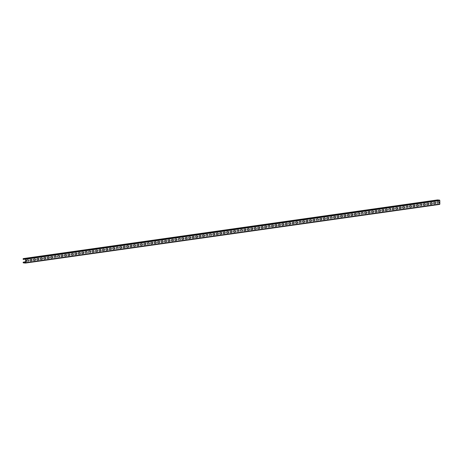<?xml version="1.0" encoding="UTF-8"?>
<svg xmlns="http://www.w3.org/2000/svg" width="463" height="463" viewBox="0 0 463 463"><rect width="100%" height="100%" fill="white"/><g stroke="black" fill="none" stroke-linecap="round" stroke-linejoin="round"><path stroke-width="0.69" d="M25.656 261.682L23.179 262.226A0.434 0.336 -98.1 0 0 23.48 262.897L25.5 263.059A0.434 0.336 -98.1 0 0 25.83 262.648L25.795 259.193A0.434 0.336 -98.1 0 0 25.453 258.736L23.434 258.574A0.434 0.336 -98.1 0 0 23.15 259.199L25.575 259.02M25.615 259.089L23.248 259.425M437.338 199.958A0.434 0.336 81.9 0 1 437.454 199.941L439.474 200.103A0.434 0.336 81.9 0 1 439.815 200.56L439.85 204.015A0.434 0.336 81.9 0 1 439.52 204.426L25.61 263.042M26.212 258.285L27.462 258.319L25.754 258.568M29.661 257.798L30.911 257.833L29.204 258.076M33.11 257.306L34.36 257.341L32.653 257.59M36.56 256.82L37.816 256.855L36.102 257.098M40.009 256.328L41.265 256.369L39.558 256.612M43.464 255.842L44.714 255.877L43.007 256.126M46.913 255.356L48.164 255.391L46.456 255.634M50.363 254.864L51.613 254.899L49.906 255.148M53.812 254.378L55.062 254.413L53.355 254.656M57.262 253.886L58.512 253.921L56.804 254.17M60.711 253.4L61.967 253.435L60.254 253.678M64.16 252.908L65.416 252.948L63.709 253.192M67.61 252.422L68.865 252.457L67.158 252.705M71.065 251.936L72.315 251.97L70.608 252.213M74.514 251.444L75.764 251.478L74.057 251.727M77.963 250.958L79.214 250.992L77.506 251.235M81.413 250.466L82.663 250.5L80.956 250.749M84.862 249.979L86.118 250.014L84.405 250.257M88.311 249.488L89.567 249.528L87.86 249.771M91.761 249.001L93.017 249.036L91.309 249.285M95.216 248.515L96.466 248.55L94.759 248.793M98.665 248.023L99.915 248.058L98.208 248.307M102.115 247.537L103.365 247.572L101.657 247.815M105.564 247.045L106.814 247.08L105.107 247.329M109.013 246.559L110.269 246.594L108.556 246.837M112.463 246.067L113.719 246.108L112.005 246.351M115.912 245.581L117.168 245.616L115.461 245.865M119.367 245.095L120.617 245.13L118.91 245.373M122.817 244.603L124.067 244.638L122.359 244.886M126.266 244.117L127.516 244.151L125.809 244.395M129.715 243.625L130.965 243.66L129.258 243.908M133.165 243.139L134.415 243.173L132.707 243.422M136.614 242.653L137.87 242.687L136.157 242.93M140.063 242.161L141.319 242.195L139.612 242.444M143.518 241.674L144.769 241.709L143.061 241.952M146.968 241.182L148.218 241.217L146.511 241.466M150.417 240.696L151.667 240.731L149.96 240.974M153.866 240.204L155.117 240.245L153.409 240.488M157.316 239.718L158.566 239.753L156.859 240.002M160.765 239.232L162.021 239.267L160.308 239.51M164.215 238.74L165.47 238.775L163.763 239.024M167.664 238.254L168.92 238.289L167.212 238.532M171.119 237.762L172.369 237.797L170.662 238.046M174.568 237.276L175.818 237.311L174.111 237.554M178.018 236.784L179.268 236.825L177.56 237.068M181.467 236.298L182.717 236.333L181.01 236.581M184.916 235.812L186.172 235.846L184.459 236.089M188.366 235.32L189.622 235.354L187.914 235.603M191.815 234.834L193.071 234.868L191.364 235.111M195.27 234.342L196.52 234.376L194.813 234.625M198.72 233.856L199.97 233.89L198.262 234.133M202.169 233.364L203.419 233.404L201.712 233.647M205.618 232.877L206.868 232.912L205.161 233.161M209.068 232.391L210.324 232.426L208.61 232.669M212.517 231.899L213.773 231.934L212.06 232.183M215.966 231.413L217.222 231.448L215.515 231.691M219.421 230.921L220.672 230.956L218.964 231.205M222.871 230.435L224.121 230.47L222.414 230.713M226.32 229.943L227.57 229.984L225.863 230.227M229.77 229.457L231.02 229.492L229.312 229.741M233.219 228.971L234.469 229.006L232.762 229.249M236.668 228.479L237.924 228.514L236.211 228.763M240.118 227.993L241.373 228.028L239.666 228.271M243.573 227.501L244.823 227.536L243.116 227.784M247.022 227.015L248.272 227.049L246.565 227.298M250.471 226.529L251.722 226.563L250.014 226.806M253.921 226.037L255.171 226.071L253.464 226.32M257.37 225.55L258.62 225.585L256.913 225.828M260.819 225.059L262.075 225.093L260.362 225.342M264.269 224.572L265.525 224.607L263.817 224.85M267.718 224.08L268.974 224.121L267.267 224.364M271.173 223.594L272.423 223.629L270.716 223.878M274.623 223.108L275.873 223.143L274.165 223.386M278.072 222.616L279.322 222.651L277.615 222.9M281.521 222.13L282.771 222.165L281.064 222.408M284.971 221.638L286.227 221.673L284.514 221.922M288.42 221.152L289.676 221.187L287.969 221.43M291.869 220.66L293.125 220.701L291.418 220.944M295.325 220.174L296.575 220.209L294.867 220.457M298.774 219.688L300.024 219.722L298.317 219.966M302.223 219.196L303.473 219.231L301.766 219.479M305.673 218.71L306.923 218.744L305.215 218.987M309.122 218.218L310.378 218.252L308.665 218.501M312.571 217.732L313.827 217.766L312.114 218.009M316.021 217.24L317.277 217.28L315.569 217.523M319.476 216.753L320.726 216.788L319.019 217.037M322.925 216.267L324.175 216.302L322.468 216.545M326.374 215.775L327.625 215.81L325.917 216.059M329.824 215.289L331.074 215.324L329.367 215.567M333.273 214.797L334.523 214.832L332.816 215.081M336.723 214.311L337.978 214.346L336.265 214.589M340.172 213.819L341.428 213.86L339.72 214.103M343.627 213.333L344.877 213.368L343.17 213.617M347.076 212.847L348.326 212.882L346.619 213.125M350.526 212.355L351.776 212.39L350.069 212.639M353.975 211.869L355.225 211.904L353.518 212.147M357.424 211.377L358.675 211.412L356.967 211.66M360.874 210.891L362.13 210.925L360.417 211.174M364.323 210.405L365.579 210.439L363.872 210.682M367.772 209.913L369.028 209.947L367.321 210.196M371.228 209.426L372.478 209.461L370.77 209.704M374.677 208.935L375.927 208.969L374.22 209.218M378.126 208.448L379.376 208.483L377.669 208.726M381.576 207.956L382.826 207.997L381.118 208.24M385.025 207.47L386.281 207.505L384.568 207.754M388.474 206.984L389.73 207.019L388.023 207.262M391.924 206.492L393.18 206.527L391.472 206.776M395.379 206.006L396.629 206.041L394.922 206.284M398.828 205.514L400.078 205.549L398.371 205.798M402.278 205.028L403.528 205.063L401.82 205.306M405.727 204.536L406.977 204.577L405.27 204.82M409.176 204.05L410.432 204.085L408.719 204.333M412.626 203.564L413.881 203.598L412.168 203.842M416.075 203.072L417.331 203.107L415.624 203.355M419.53 202.586L420.78 202.62L419.073 202.863M422.979 202.094L424.23 202.128L422.522 202.377M426.429 201.608L427.679 201.642L425.972 201.885M429.878 201.116L431.128 201.156L429.421 201.399M433.327 200.629L434.578 200.664L432.87 200.913M436.777 200.143L438.033 200.178L436.32 200.421M25.656 261.821L23.422 262.139L23.48 262.683L25.662 262.637L25.627 259.182L23.41 258.794L23.393 259.326M26.958 261.462A0.706 0.446 94.5 0 1 26.947 260.056L28.116 259.893A0.706 0.446 94.5 0 1 28.133 261.294L27.965 261.282A0.706 0.446 94.5 0 0 28.093 259.893M30.408 260.976A0.706 0.446 94.5 0 1 30.396 259.569L31.571 259.402A0.706 0.446 94.5 0 1 31.582 260.808L30.286 260.964M33.863 260.484A0.706 0.446 94.5 0 1 33.845 259.083L35.02 258.915A0.706 0.446 94.5 0 1 35.032 260.322L33.735 260.478M37.312 259.998A0.706 0.446 94.5 0 1 37.295 258.591L38.47 258.423A0.706 0.446 94.5 0 1 38.481 259.83L37.185 259.986M40.761 259.506A0.706 0.446 94.5 0 1 40.744 258.105L41.919 257.937A0.706 0.446 94.5 0 1 41.936 259.344L40.634 259.5M44.211 259.02A0.706 0.446 94.5 0 1 44.193 257.613L45.368 257.451A0.706 0.446 94.5 0 1 45.386 258.852L44.089 259.008M47.66 258.533A0.706 0.446 94.5 0 1 47.648 257.127L48.818 256.959A0.706 0.446 94.5 0 1 48.835 258.366L47.539 258.522M51.109 258.041A0.706 0.446 94.5 0 1 51.098 256.635L52.267 256.473A0.706 0.446 94.5 0 1 52.284 257.874L50.988 258.036M54.559 257.555A0.706 0.446 94.5 0 1 54.547 256.149L55.722 255.981A0.706 0.446 94.5 0 1 55.734 257.387L55.566 257.376A0.706 0.446 94.5 0 0 55.693 255.987M58.014 257.063A0.706 0.446 94.5 0 1 57.997 255.663L59.171 255.495A0.706 0.446 94.5 0 1 59.183 256.901L59.015 256.884A0.706 0.446 94.5 0 0 59.148 255.501M61.463 256.577A0.706 0.446 94.5 0 1 61.446 255.171L62.621 255.009A0.706 0.446 94.5 0 1 62.632 256.409L61.336 256.566M64.913 256.085A0.706 0.446 94.5 0 1 64.895 254.685L66.07 254.517A0.706 0.446 94.5 0 1 66.087 255.923L64.785 256.08M68.362 255.599A0.706 0.446 94.5 0 1 68.345 254.193L69.519 254.031A0.706 0.446 94.5 0 1 69.537 255.431L68.24 255.588M71.811 255.113A0.706 0.446 94.5 0 1 71.8 253.707L72.969 253.539A0.706 0.446 94.5 0 1 72.986 254.945L71.69 255.101M75.261 254.621A0.706 0.446 94.5 0 1 75.249 253.22L76.418 253.053A0.706 0.446 94.5 0 1 76.436 254.459L75.139 254.615M78.71 254.135A0.706 0.446 94.5 0 1 78.698 252.729L79.873 252.561A0.706 0.446 94.5 0 1 79.885 253.967L78.588 254.123M82.165 253.643A0.706 0.446 94.5 0 1 82.148 252.242L83.323 252.075A0.706 0.446 94.5 0 1 83.334 253.481L82.038 253.637M85.614 253.157A0.706 0.446 94.5 0 1 85.597 251.75L86.772 251.588A0.706 0.446 94.5 0 1 86.784 252.989L86.616 252.977A0.706 0.446 94.5 0 0 86.749 251.588M89.064 252.671A0.706 0.446 94.5 0 1 89.046 251.264L90.221 251.096A0.706 0.446 94.5 0 1 90.233 252.503L90.065 252.491A0.706 0.446 94.5 0 0 90.198 251.102M92.513 252.179A0.706 0.446 94.5 0 1 92.496 250.772L93.671 250.61A0.706 0.446 94.5 0 1 93.688 252.011L92.392 252.167M95.963 251.693A0.706 0.446 94.5 0 1 95.951 250.286L97.12 250.118A0.706 0.446 94.5 0 1 97.137 251.525L95.841 251.681M99.412 251.201A0.706 0.446 94.5 0 1 99.4 249.8L100.569 249.632A0.706 0.446 94.5 0 1 100.587 251.039L99.29 251.195M102.861 250.714A0.706 0.446 94.5 0 1 102.85 249.308L104.019 249.14A0.706 0.446 94.5 0 1 104.036 250.547L102.74 250.703M106.311 250.223A0.706 0.446 94.5 0 1 106.299 248.822L107.474 248.654A0.706 0.446 94.5 0 1 107.485 250.061L106.189 250.217M109.766 249.736A0.706 0.446 94.5 0 1 109.748 248.33L110.923 248.168A0.706 0.446 94.5 0 1 110.935 249.569L109.638 249.725M113.215 249.25A0.706 0.446 94.5 0 1 113.198 247.844L114.373 247.676A0.706 0.446 94.5 0 1 114.384 249.082L113.088 249.239M116.664 248.758A0.706 0.446 94.5 0 1 116.647 247.352L117.822 247.19A0.706 0.446 94.5 0 1 117.839 248.59L117.671 248.579A0.706 0.446 94.5 0 0 117.799 247.19M120.114 248.272A0.706 0.446 94.5 0 1 120.096 246.866L121.271 246.698A0.706 0.446 94.5 0 1 121.289 248.104L119.992 248.261M123.563 247.78A0.706 0.446 94.5 0 1 123.552 246.38L124.721 246.212A0.706 0.446 94.5 0 1 124.738 247.618L123.442 247.774M127.012 247.294A0.706 0.446 94.5 0 1 127.001 245.888L128.17 245.72A0.706 0.446 94.5 0 1 128.187 247.126L126.891 247.283M130.462 246.802A0.706 0.446 94.5 0 1 130.45 245.402L131.625 245.234A0.706 0.446 94.5 0 1 131.637 246.64L130.34 246.796M133.917 246.316A0.706 0.446 94.5 0 1 133.9 244.91L135.074 244.748A0.706 0.446 94.5 0 1 135.086 246.148L133.79 246.304M137.366 245.83A0.706 0.446 94.5 0 1 137.349 244.423L138.524 244.256A0.706 0.446 94.5 0 1 138.535 245.662L137.239 245.818M140.816 245.338A0.706 0.446 94.5 0 1 140.798 243.932L141.973 243.769A0.706 0.446 94.5 0 1 141.991 245.17L140.688 245.326M144.265 244.852A0.706 0.446 94.5 0 1 144.248 243.445L145.423 243.278A0.706 0.446 94.5 0 1 145.44 244.684L144.143 244.84M147.714 244.36A0.706 0.446 94.5 0 1 147.703 242.959L148.872 242.791A0.706 0.446 94.5 0 1 148.889 244.198L148.721 244.18A0.706 0.446 94.5 0 0 148.849 242.791M151.164 243.874A0.706 0.446 94.5 0 1 151.152 242.467L152.321 242.299A0.706 0.446 94.5 0 1 152.339 243.706L151.042 243.862M154.613 243.382A0.706 0.446 94.5 0 1 154.601 241.981L155.776 241.813A0.706 0.446 94.5 0 1 155.788 243.22L154.492 243.376M158.068 242.896A0.706 0.446 94.5 0 1 158.051 241.489L159.226 241.327A0.706 0.446 94.5 0 1 159.237 242.728L157.941 242.884M161.518 242.409A0.706 0.446 94.5 0 1 161.5 241.003L162.675 240.835A0.706 0.446 94.5 0 1 162.687 242.242L161.39 242.398M164.967 241.917A0.706 0.446 94.5 0 1 164.95 240.511L166.124 240.349A0.706 0.446 94.5 0 1 166.142 241.75L164.84 241.912M168.416 241.431A0.706 0.446 94.5 0 1 168.399 240.025L169.574 239.857A0.706 0.446 94.5 0 1 169.591 241.264L168.295 241.42M171.866 240.939A0.706 0.446 94.5 0 1 171.854 239.539L173.023 239.371A0.706 0.446 94.5 0 1 173.04 240.777L171.744 240.934M175.315 240.453A0.706 0.446 94.5 0 1 175.303 239.047L176.472 238.885A0.706 0.446 94.5 0 1 176.49 240.285L175.193 240.442M178.764 239.961A0.706 0.446 94.5 0 1 178.753 238.561L179.928 238.393A0.706 0.446 94.5 0 1 179.939 239.799L179.771 239.788A0.706 0.446 94.5 0 0 179.899 238.399M182.219 239.475A0.706 0.446 94.5 0 1 182.202 238.069L183.377 237.907A0.706 0.446 94.5 0 1 183.389 239.307L182.092 239.464M185.669 238.989A0.706 0.446 94.5 0 1 185.651 237.583L186.826 237.415A0.706 0.446 94.5 0 1 186.838 238.821L185.541 238.977M189.118 238.497A0.706 0.446 94.5 0 1 189.101 237.097L190.276 236.929A0.706 0.446 94.5 0 1 190.287 238.335L188.991 238.491M192.567 238.011A0.706 0.446 94.5 0 1 192.55 236.605L193.725 236.437A0.706 0.446 94.5 0 1 193.742 237.843L192.446 237.999M196.017 237.519A0.706 0.446 94.5 0 1 196.005 236.118L197.174 235.951A0.706 0.446 94.5 0 1 197.192 237.357L195.895 237.513M199.466 237.033A0.706 0.446 94.5 0 1 199.455 235.626L200.624 235.464A0.706 0.446 94.5 0 1 200.641 236.865L199.345 237.021M202.916 236.547A0.706 0.446 94.5 0 1 202.904 235.14L204.073 234.972A0.706 0.446 94.5 0 1 204.09 236.379L202.794 236.535M206.365 236.055A0.706 0.446 94.5 0 1 206.353 234.648L207.528 234.486A0.706 0.446 94.5 0 1 207.54 235.887L207.372 235.875A0.706 0.446 94.5 0 0 207.499 234.486M209.82 235.569A0.706 0.446 94.5 0 1 209.803 234.162L210.978 233.994A0.706 0.446 94.5 0 1 210.989 235.401L210.821 235.389A0.706 0.446 94.5 0 0 210.954 234M213.269 235.077A0.706 0.446 94.5 0 1 213.252 233.676L214.427 233.508A0.706 0.446 94.5 0 1 214.438 234.915L213.142 235.071M216.719 234.591A0.706 0.446 94.5 0 1 216.701 233.184L217.876 233.016A0.706 0.446 94.5 0 1 217.894 234.423L216.591 234.579M220.168 234.099A0.706 0.446 94.5 0 1 220.151 232.698L221.326 232.53A0.706 0.446 94.5 0 1 221.343 233.937L220.047 234.093M223.617 233.612A0.706 0.446 94.5 0 1 223.606 232.206L224.775 232.044A0.706 0.446 94.5 0 1 224.792 233.445L223.496 233.601M227.067 233.126A0.706 0.446 94.5 0 1 227.055 231.72L228.224 231.552A0.706 0.446 94.5 0 1 228.242 232.958L226.945 233.115M230.516 232.634A0.706 0.446 94.5 0 1 230.505 231.228L231.679 231.066A0.706 0.446 94.5 0 1 231.691 232.467L230.395 232.623M233.971 232.148A0.706 0.446 94.5 0 1 233.954 230.742L235.129 230.574A0.706 0.446 94.5 0 1 235.14 231.98L233.844 232.137M237.421 231.656A0.706 0.446 94.5 0 1 237.403 230.256L238.578 230.088A0.706 0.446 94.5 0 1 238.59 231.494L238.422 231.477A0.706 0.446 94.5 0 0 238.555 230.088M240.87 231.17A0.706 0.446 94.5 0 1 240.853 229.764L242.027 229.596A0.706 0.446 94.5 0 1 242.045 231.002L241.877 230.991A0.706 0.446 94.5 0 0 242.004 229.602M244.319 230.678A0.706 0.446 94.5 0 1 244.302 229.278L245.477 229.11A0.706 0.446 94.5 0 1 245.494 230.516L244.198 230.672M247.769 230.192A0.706 0.446 94.5 0 1 247.757 228.786L248.926 228.624A0.706 0.446 94.5 0 1 248.944 230.024L247.647 230.18M251.218 229.706A0.706 0.446 94.5 0 1 251.206 228.3L252.376 228.132A0.706 0.446 94.5 0 1 252.393 229.538L251.096 229.694M254.667 229.214A0.706 0.446 94.5 0 1 254.656 227.808L255.831 227.646A0.706 0.446 94.5 0 1 255.842 229.046L254.546 229.202M258.123 228.728A0.706 0.446 94.5 0 1 258.105 227.321L259.28 227.154A0.706 0.446 94.5 0 1 259.292 228.56L257.995 228.716M261.572 228.236A0.706 0.446 94.5 0 1 261.554 226.835L262.729 226.667A0.706 0.446 94.5 0 1 262.741 228.074L261.445 228.23M265.021 227.75A0.706 0.446 94.5 0 1 265.004 226.343L266.179 226.175A0.706 0.446 94.5 0 1 266.196 227.582L264.894 227.738M268.471 227.258A0.706 0.446 94.5 0 1 268.453 225.857L269.628 225.689A0.706 0.446 94.5 0 1 269.645 227.096L269.478 227.078A0.706 0.446 94.5 0 0 269.605 225.695M271.92 226.772A0.706 0.446 94.5 0 1 271.908 225.365L273.077 225.203A0.706 0.446 94.5 0 1 273.095 226.604L271.798 226.76M275.369 226.285A0.706 0.446 94.5 0 1 275.358 224.879L276.527 224.711A0.706 0.446 94.5 0 1 276.544 226.118L275.248 226.274M278.819 225.794A0.706 0.446 94.5 0 1 278.807 224.387L279.982 224.225A0.706 0.446 94.5 0 1 279.993 225.626L278.697 225.788M282.274 225.307A0.706 0.446 94.5 0 1 282.256 223.901L283.431 223.733A0.706 0.446 94.5 0 1 283.443 225.14L282.146 225.296M285.723 224.815A0.706 0.446 94.5 0 1 285.706 223.415L286.881 223.247A0.706 0.446 94.5 0 1 286.892 224.653L285.596 224.81M289.172 224.329A0.706 0.446 94.5 0 1 289.155 222.923L290.33 222.761A0.706 0.446 94.5 0 1 290.342 224.161L289.045 224.318M292.622 223.843A0.706 0.446 94.5 0 1 292.604 222.437L293.779 222.269A0.706 0.446 94.5 0 1 293.797 223.675L292.5 223.832M296.071 223.351A0.706 0.446 94.5 0 1 296.06 221.945L297.229 221.783A0.706 0.446 94.5 0 1 297.246 223.183L295.95 223.34M299.52 222.865A0.706 0.446 94.5 0 1 299.509 221.459L300.678 221.291A0.706 0.446 94.5 0 1 300.695 222.697L300.528 222.686A0.706 0.446 94.5 0 0 300.655 221.297M302.97 222.373A0.706 0.446 94.5 0 1 302.958 220.973L304.127 220.805A0.706 0.446 94.5 0 1 304.145 222.211L302.848 222.367M306.419 221.887A0.706 0.446 94.5 0 1 306.408 220.481L307.582 220.313A0.706 0.446 94.5 0 1 307.594 221.719L306.298 221.875M309.874 221.395A0.706 0.446 94.5 0 1 309.857 219.994L311.032 219.827A0.706 0.446 94.5 0 1 311.043 221.233L309.747 221.389M313.324 220.909A0.706 0.446 94.5 0 1 313.306 219.503L314.481 219.34A0.706 0.446 94.5 0 1 314.493 220.741L313.196 220.897M316.773 220.423A0.706 0.446 94.5 0 1 316.756 219.016L317.931 218.849A0.706 0.446 94.5 0 1 317.948 220.255L317.78 220.243A0.706 0.446 94.5 0 0 317.907 218.854M320.222 219.931A0.706 0.446 94.5 0 1 320.205 218.524L321.38 218.362A0.706 0.446 94.5 0 1 321.397 219.763L320.101 219.919M323.672 219.445A0.706 0.446 94.5 0 1 323.66 218.038L324.829 217.87A0.706 0.446 94.5 0 1 324.847 219.277L323.55 219.433M327.121 218.953A0.706 0.446 94.5 0 1 327.11 217.552L328.279 217.384A0.706 0.446 94.5 0 1 328.296 218.791L327 218.947M330.57 218.467A0.706 0.446 94.5 0 1 330.559 217.06L331.734 216.892A0.706 0.446 94.5 0 1 331.745 218.299L331.577 218.287A0.706 0.446 94.5 0 0 331.705 216.898M334.026 217.975A0.706 0.446 94.5 0 1 334.008 216.574L335.183 216.406A0.706 0.446 94.5 0 1 335.195 217.813L333.898 217.969M337.475 217.488A0.706 0.446 94.5 0 1 337.458 216.082L338.632 215.92A0.706 0.446 94.5 0 1 338.644 217.321L337.348 217.477M340.924 217.002A0.706 0.446 94.5 0 1 340.907 215.596L342.082 215.428A0.706 0.446 94.5 0 1 342.099 216.834L340.797 216.991M344.374 216.51A0.706 0.446 94.5 0 1 344.356 215.104L345.531 214.942A0.706 0.446 94.5 0 1 345.548 216.343L344.252 216.499M347.823 216.024A0.706 0.446 94.5 0 1 347.811 214.618L348.98 214.45A0.706 0.446 94.5 0 1 348.998 215.856L347.701 216.013M351.272 215.532A0.706 0.446 94.5 0 1 351.261 214.132L352.43 213.964A0.706 0.446 94.5 0 1 352.447 215.37L351.151 215.526M354.722 215.046A0.706 0.446 94.5 0 1 354.71 213.64L355.885 213.472A0.706 0.446 94.5 0 1 355.897 214.878L354.6 215.035M358.177 214.554A0.706 0.446 94.5 0 1 358.159 213.154L359.334 212.986A0.706 0.446 94.5 0 1 359.346 214.392L359.178 214.375A0.706 0.446 94.5 0 0 359.311 212.992M361.626 214.068A0.706 0.446 94.5 0 1 361.609 212.662L362.784 212.5A0.706 0.446 94.5 0 1 362.795 213.9L362.627 213.889A0.706 0.446 94.5 0 0 362.76 212.5M365.075 213.582A0.706 0.446 94.5 0 1 365.058 212.176L366.233 212.008A0.706 0.446 94.5 0 1 366.25 213.414L364.948 213.57M368.525 213.09A0.706 0.446 94.5 0 1 368.507 211.684L369.682 211.522A0.706 0.446 94.5 0 1 369.7 212.922L368.403 213.078M371.974 212.604A0.706 0.446 94.5 0 1 371.963 211.197L373.132 211.03A0.706 0.446 94.5 0 1 373.149 212.436L371.853 212.592M375.424 212.112A0.706 0.446 94.5 0 1 375.412 210.711L376.581 210.543A0.706 0.446 94.5 0 1 376.598 211.95L375.302 212.106M378.873 211.626A0.706 0.446 94.5 0 1 378.861 210.219L380.036 210.052A0.706 0.446 94.5 0 1 380.048 211.458L378.751 211.614M382.328 211.134A0.706 0.446 94.5 0 1 382.311 209.733L383.486 209.565A0.706 0.446 94.5 0 1 383.497 210.972L382.201 211.128M385.777 210.648A0.706 0.446 94.5 0 1 385.76 209.241L386.935 209.079A0.706 0.446 94.5 0 1 386.946 210.48L385.65 210.636M389.227 210.161A0.706 0.446 94.5 0 1 389.209 208.755L390.384 208.587A0.706 0.446 94.5 0 1 390.396 209.994L390.228 209.982A0.706 0.446 94.5 0 0 390.361 208.593M392.676 209.67A0.706 0.446 94.5 0 1 392.659 208.263L393.834 208.101A0.706 0.446 94.5 0 1 393.851 209.502L392.555 209.664M396.125 209.183A0.706 0.446 94.5 0 1 396.114 207.777L397.283 207.609A0.706 0.446 94.5 0 1 397.3 209.016L396.004 209.172M399.575 208.691A0.706 0.446 94.5 0 1 399.563 207.291L400.732 207.123A0.706 0.446 94.5 0 1 400.75 208.529L399.453 208.686M403.024 208.205A0.706 0.446 94.5 0 1 403.013 206.799L404.182 206.637A0.706 0.446 94.5 0 1 404.199 208.037L402.903 208.194M406.473 207.719A0.706 0.446 94.5 0 1 406.462 206.313L407.637 206.145A0.706 0.446 94.5 0 1 407.648 207.551L407.481 207.54A0.706 0.446 94.5 0 0 407.608 206.151M409.929 207.227A0.706 0.446 94.5 0 1 409.911 205.821L411.086 205.659A0.706 0.446 94.5 0 1 411.098 207.059L409.801 207.216M413.378 206.741A0.706 0.446 94.5 0 1 413.361 205.335L414.535 205.167A0.706 0.446 94.5 0 1 414.547 206.573L413.251 206.73M416.827 206.249A0.706 0.446 94.5 0 1 416.81 204.849L417.985 204.681A0.706 0.446 94.5 0 1 418.002 206.087L416.7 206.243M420.277 205.763A0.706 0.446 94.5 0 1 420.259 204.357L421.434 204.189A0.706 0.446 94.5 0 1 421.452 205.595L421.284 205.584A0.706 0.446 94.5 0 0 421.411 204.195M423.726 205.271A0.706 0.446 94.5 0 1 423.714 203.87L424.884 203.703A0.706 0.446 94.5 0 1 424.901 205.109L423.604 205.265M427.175 204.785A0.706 0.446 94.5 0 1 427.164 203.379L428.333 203.216A0.706 0.446 94.5 0 1 428.35 204.617L427.054 204.773M430.625 204.299A0.706 0.446 94.5 0 1 430.613 202.892L431.788 202.725A0.706 0.446 94.5 0 1 431.8 204.131L430.503 204.287M434.08 203.807A0.706 0.446 94.5 0 1 434.062 202.4L435.237 202.238A0.706 0.446 94.5 0 1 435.249 203.639L433.953 203.795M437.529 203.321A0.706 0.446 94.5 0 1 437.512 201.914L438.687 201.746A0.706 0.446 94.5 0 1 438.698 203.153L438.53 203.141A0.706 0.446 94.5 0 0 438.664 201.752M31.582 260.808L30.269 260.958M31.415 260.796A0.706 0.446 94.5 0 0 31.542 259.407M35.032 260.322L33.718 260.466M34.864 260.304A0.706 0.446 94.5 0 0 34.997 258.915M38.481 259.83L37.167 259.98M38.313 259.818A0.706 0.446 94.5 0 0 38.446 258.429M41.936 259.344L40.617 259.494M41.768 259.326A0.706 0.446 94.5 0 0 41.896 257.943M45.386 258.852L44.066 259.002M45.218 258.84A0.706 0.446 94.5 0 0 45.345 257.451M48.835 258.366L47.515 258.516M48.667 258.354A0.706 0.446 94.5 0 0 48.794 256.965M52.284 257.874L50.965 258.024M52.116 257.862A0.706 0.446 94.5 0 0 52.244 256.473M62.632 256.409L61.319 256.56M62.464 256.398A0.706 0.446 94.5 0 0 62.598 255.009M66.087 255.923L64.768 256.074M65.914 255.912A0.706 0.446 94.5 0 0 66.047 254.523M69.537 255.431L68.217 255.582M69.369 255.42A0.706 0.446 94.5 0 0 69.496 254.031M72.986 254.945L71.667 255.096M72.818 254.934A0.706 0.446 94.5 0 0 72.946 253.545M76.436 254.459L75.116 254.604M76.268 254.442A0.706 0.446 94.5 0 0 76.395 253.053M79.885 253.967L78.571 254.118M79.717 253.956A0.706 0.446 94.5 0 0 79.844 252.566M83.334 253.481L82.02 253.631M83.166 253.464A0.706 0.446 94.5 0 0 83.294 252.08M93.688 252.011L92.368 252.161M93.52 251.999A0.706 0.446 94.5 0 0 93.648 250.61M97.137 251.525L95.818 251.675M96.97 251.513A0.706 0.446 94.5 0 0 97.097 250.124M100.587 251.039L99.267 251.183M100.419 251.021A0.706 0.446 94.5 0 0 100.546 249.632M104.036 250.547L102.722 250.697M103.868 250.535A0.706 0.446 94.5 0 0 103.996 249.146M107.485 250.061L106.172 250.211M107.318 250.043A0.706 0.446 94.5 0 0 107.445 248.66M110.935 249.569L109.621 249.719M110.767 249.557A0.706 0.446 94.5 0 0 110.9 248.168M114.384 249.082L113.07 249.233M114.216 249.071A0.706 0.446 94.5 0 0 114.349 247.682M121.289 248.104L119.969 248.255M121.121 248.093A0.706 0.446 94.5 0 0 121.248 246.704M124.738 247.618L123.418 247.763M124.57 247.601A0.706 0.446 94.5 0 0 124.697 246.212M128.187 247.126L126.868 247.277M128.019 247.115A0.706 0.446 94.5 0 0 128.147 245.726M131.637 246.64L130.323 246.791M131.469 246.623A0.706 0.446 94.5 0 0 131.596 245.24M135.086 246.148L133.772 246.299M134.918 246.137A0.706 0.446 94.5 0 0 135.051 244.748M138.535 245.662L137.222 245.812M138.368 245.65A0.706 0.446 94.5 0 0 138.501 244.261M141.991 245.17L140.671 245.321M141.823 245.159A0.706 0.446 94.5 0 0 141.95 243.769M145.44 244.684L144.12 244.834M145.272 244.672A0.706 0.446 94.5 0 0 145.399 243.283M152.339 243.706L151.019 243.856M152.171 243.694A0.706 0.446 94.5 0 0 152.298 242.305M155.788 243.22L154.474 243.37M155.62 243.202A0.706 0.446 94.5 0 0 155.747 241.819M159.237 242.728L157.924 242.878M159.069 242.716A0.706 0.446 94.5 0 0 159.203 241.327M162.687 242.242L161.373 242.392M162.519 242.23A0.706 0.446 94.5 0 0 162.652 240.841M166.142 241.75L164.822 241.9M165.968 241.738A0.706 0.446 94.5 0 0 166.101 240.349M169.591 241.264L168.272 241.414M169.423 241.252A0.706 0.446 94.5 0 0 169.551 239.863M173.04 240.777L171.721 240.922M172.873 240.76A0.706 0.446 94.5 0 0 173 239.377M176.49 240.285L175.17 240.436M176.322 240.274A0.706 0.446 94.5 0 0 176.449 238.885M183.389 239.307L182.075 239.458M183.221 239.296A0.706 0.446 94.5 0 0 183.348 237.907M186.838 238.821L185.524 238.972M186.67 238.81A0.706 0.446 94.5 0 0 186.803 237.421M190.287 238.335L188.973 238.48M190.119 238.318A0.706 0.446 94.5 0 0 190.252 236.929M193.742 237.843L192.423 237.994M193.575 237.832A0.706 0.446 94.5 0 0 193.702 236.443M197.192 237.357L195.872 237.507M197.024 237.34A0.706 0.446 94.5 0 0 197.151 235.956M200.641 236.865L199.321 237.015M200.473 236.853A0.706 0.446 94.5 0 0 200.601 235.464M204.09 236.379L202.777 236.529M203.923 236.367A0.706 0.446 94.5 0 0 204.05 234.978M214.438 234.915L213.125 235.059M214.271 234.897A0.706 0.446 94.5 0 0 214.404 233.508M217.894 234.423L216.574 234.573M217.726 234.411A0.706 0.446 94.5 0 0 217.853 233.022M221.343 233.937L220.023 234.087M221.175 233.919A0.706 0.446 94.5 0 0 221.302 232.536M224.792 233.445L223.473 233.595M224.624 233.433A0.706 0.446 94.5 0 0 224.752 232.044M228.242 232.958L226.922 233.109M228.074 232.947A0.706 0.446 94.5 0 0 228.201 231.558M231.691 232.467L230.377 232.617M231.523 232.455A0.706 0.446 94.5 0 0 231.65 231.066M235.14 231.98L233.827 232.131M234.972 231.969A0.706 0.446 94.5 0 0 235.106 230.58M245.494 230.516L244.175 230.667M245.326 230.499A0.706 0.446 94.5 0 0 245.454 229.116M248.944 230.024L247.624 230.175M248.776 230.013A0.706 0.446 94.5 0 0 248.903 228.624M252.393 229.538L251.073 229.689M252.225 229.526A0.706 0.446 94.5 0 0 252.352 228.137M255.842 229.046L254.528 229.197M255.674 229.035A0.706 0.446 94.5 0 0 255.802 227.646M259.292 228.56L257.978 228.71M259.124 228.548A0.706 0.446 94.5 0 0 259.257 227.159M262.741 228.074L261.427 228.218M262.573 228.056A0.706 0.446 94.5 0 0 262.706 226.667M266.196 227.582L264.877 227.732M266.028 227.57A0.706 0.446 94.5 0 0 266.156 226.181M273.095 226.604L271.775 226.754M272.927 226.592A0.706 0.446 94.5 0 0 273.054 225.203M276.544 226.118L275.225 226.268M276.376 226.106A0.706 0.446 94.5 0 0 276.504 224.717M279.993 225.626L278.68 225.776M279.826 225.614A0.706 0.446 94.5 0 0 279.953 224.225M283.443 225.14L282.129 225.29M283.275 225.128A0.706 0.446 94.5 0 0 283.402 223.739M286.892 224.653L285.578 224.798M286.724 224.636A0.706 0.446 94.5 0 0 286.857 223.253M290.342 224.161L289.028 224.312M290.174 224.15A0.706 0.446 94.5 0 0 290.307 222.761M293.797 223.675L292.477 223.826M293.629 223.664A0.706 0.446 94.5 0 0 293.756 222.275M297.246 223.183L295.926 223.334M297.078 223.172A0.706 0.446 94.5 0 0 297.205 221.783M304.145 222.211L302.831 222.356M303.977 222.194A0.706 0.446 94.5 0 0 304.104 220.805M307.594 221.719L306.28 221.87M307.426 221.708A0.706 0.446 94.5 0 0 307.554 220.319M311.043 221.233L309.73 221.383M310.876 221.216A0.706 0.446 94.5 0 0 311.009 219.832M314.493 220.741L313.179 220.892M314.325 220.729A0.706 0.446 94.5 0 0 314.458 219.34M321.397 219.763L320.078 219.913M321.229 219.751A0.706 0.446 94.5 0 0 321.357 218.362M324.847 219.277L323.527 219.427M324.679 219.265A0.706 0.446 94.5 0 0 324.806 217.876M328.296 218.791L326.976 218.935M328.128 218.773A0.706 0.446 94.5 0 0 328.255 217.384M335.195 217.813L333.881 217.963M335.027 217.795A0.706 0.446 94.5 0 0 335.16 216.412M338.644 217.321L337.33 217.471M338.476 217.309A0.706 0.446 94.5 0 0 338.609 215.92M342.099 216.834L340.78 216.985M341.931 216.823A0.706 0.446 94.5 0 0 342.059 215.434M345.548 216.343L344.229 216.493M345.381 216.331A0.706 0.446 94.5 0 0 345.508 214.942M348.998 215.856L347.678 216.007M348.83 215.845A0.706 0.446 94.5 0 0 348.957 214.456M352.447 215.37L351.128 215.515M352.279 215.353A0.706 0.446 94.5 0 0 352.407 213.964M355.897 214.878L354.583 215.029M355.729 214.867A0.706 0.446 94.5 0 0 355.856 213.478M366.25 213.414L364.931 213.565M366.083 213.402A0.706 0.446 94.5 0 0 366.21 212.013M369.7 212.922L368.38 213.073M369.532 212.911A0.706 0.446 94.5 0 0 369.659 211.522M373.149 212.436L371.83 212.586M372.981 212.424A0.706 0.446 94.5 0 0 373.109 211.035M376.598 211.95L375.279 212.095M376.431 211.932A0.706 0.446 94.5 0 0 376.558 210.543M380.048 211.458L378.734 211.608M379.88 211.446A0.706 0.446 94.5 0 0 380.007 210.057M383.497 210.972L382.183 211.122M383.329 210.954A0.706 0.446 94.5 0 0 383.457 209.571M386.946 210.48L385.633 210.63M386.779 210.468A0.706 0.446 94.5 0 0 386.912 209.079M393.851 209.502L392.531 209.652M393.683 209.49A0.706 0.446 94.5 0 0 393.81 208.101M397.3 209.016L395.981 209.166M397.132 209.004A0.706 0.446 94.5 0 0 397.26 207.615M400.75 208.529L399.43 208.674M400.582 208.512A0.706 0.446 94.5 0 0 400.709 207.129M404.199 208.037L402.885 208.188M404.031 208.026A0.706 0.446 94.5 0 0 404.158 206.637M411.098 207.059L409.784 207.21M410.93 207.048A0.706 0.446 94.5 0 0 411.063 205.659M414.547 206.573L413.233 206.724M414.379 206.562A0.706 0.446 94.5 0 0 414.512 205.173M418.002 206.087L416.683 206.232M417.834 206.07A0.706 0.446 94.5 0 0 417.962 204.681M424.901 205.109L423.581 205.259M424.733 205.092A0.706 0.446 94.5 0 0 424.86 203.708M428.35 204.617L427.031 204.768M428.182 204.605A0.706 0.446 94.5 0 0 428.31 203.216M431.8 204.131L430.486 204.281M431.632 204.119A0.706 0.446 94.5 0 0 431.759 202.73M435.249 203.639L433.935 203.789M435.081 203.627A0.706 0.446 94.5 0 0 435.214 202.238M25.083 262.654L25.662 262.475M25.083 262.556L25.662 262.677M26.588 258.47L26.212 258.499M30.037 257.984L29.661 258.013M33.486 257.497L33.11 257.526M36.936 257.006L36.565 257.034M40.391 256.519L40.015 256.548M43.84 256.027L43.464 256.056M47.29 255.541L46.913 255.57M50.739 255.049L50.363 255.078M54.188 254.563L53.812 254.592M57.638 254.077L57.262 254.106M61.087 253.585L60.717 253.614M64.536 253.099L64.166 253.128M67.992 252.607L67.615 252.636M71.441 252.121L71.065 252.15M74.89 251.629L74.514 251.658M78.34 251.143L77.963 251.172M81.789 250.657L81.413 250.686M85.238 250.165L84.868 250.194M88.688 249.679L88.317 249.707M92.143 249.187L91.767 249.216M95.592 248.7L95.216 248.729M99.041 248.209L98.665 248.243M102.491 247.722L102.115 247.751M105.94 247.236L105.564 247.265M109.39 246.744L109.019 246.773M112.839 246.258L112.468 246.287M116.294 245.766L115.918 245.795M119.743 245.28L119.367 245.309M123.193 244.788L122.817 244.823M126.642 244.302L126.266 244.331M130.091 243.816L129.715 243.845M133.541 243.324L133.165 243.353M136.99 242.838L136.62 242.867M140.445 242.346L140.069 242.375M143.895 241.86L143.518 241.889M147.344 241.373L146.968 241.402M150.793 240.882L150.417 240.91M154.243 240.395L153.866 240.424M157.692 239.903L157.316 239.932M161.141 239.417L160.771 239.446M164.591 238.925L164.22 238.954M168.046 238.439L167.67 238.468M171.495 237.953L171.119 237.982M174.945 237.461L174.568 237.49M178.394 236.975L178.018 237.004M181.843 236.483L181.467 236.512M185.293 235.997L184.922 236.026M188.742 235.505L188.372 235.534M192.197 235.019L191.821 235.048M195.646 234.533L195.27 234.562M199.096 234.041L198.72 234.07M202.545 233.555L202.169 233.584M205.994 233.063L205.618 233.092M209.444 232.576L209.073 232.605M212.893 232.085L212.523 232.119M216.348 231.598L215.972 231.627M219.798 231.112L219.421 231.141M223.247 230.62L222.871 230.649M226.696 230.134L226.32 230.163M230.146 229.642L229.77 229.671M233.595 229.156L233.219 229.185M237.044 228.664L236.674 228.699M240.5 228.178L240.123 228.207M243.949 227.692L243.573 227.721M247.398 227.2L247.022 227.229M250.848 226.714L250.471 226.743M254.297 226.222L253.921 226.251M257.746 225.736L257.37 225.765M261.196 225.249L260.825 225.278M264.645 224.758L264.275 224.786M268.1 224.271L267.724 224.3M271.549 223.779L271.173 223.808M274.999 223.293L274.623 223.322M278.448 222.801L278.072 222.83M281.898 222.315L281.521 222.344M285.347 221.829L284.976 221.858M288.796 221.337L288.426 221.366M292.251 220.851L291.875 220.88M295.701 220.359L295.325 220.388M299.15 219.873L298.774 219.902M302.599 219.381L302.223 219.416M306.049 218.895L305.673 218.924M309.498 218.409L309.128 218.438M312.947 217.917L312.577 217.946M316.403 217.431L316.026 217.46M319.852 216.939L319.476 216.968M323.301 216.452L322.925 216.481M326.751 215.961L326.374 215.995M330.2 215.474L329.824 215.503M333.649 214.988L333.273 215.017M337.099 214.496L336.728 214.525M340.554 214.01L340.178 214.039M344.003 213.518L343.627 213.547M347.453 213.032L347.076 213.061M350.902 212.54L350.526 212.575M354.351 212.054L353.975 212.083M357.801 211.568L357.424 211.597M361.25 211.076L360.88 211.105M364.699 210.59L364.329 210.619M368.154 210.098L367.778 210.127M371.604 209.612L371.228 209.641M375.053 209.126L374.677 209.154M378.502 208.634L378.126 208.663M381.952 208.147L381.576 208.176M385.401 207.655L385.031 207.684M388.851 207.169L388.48 207.198M392.306 206.677L391.93 206.706M395.755 206.191L395.379 206.22M399.204 205.705L398.828 205.734M402.654 205.213L402.278 205.242M406.103 204.727L405.727 204.756M409.552 204.235L409.182 204.264M413.002 203.749L412.631 203.778M416.457 203.257L416.081 203.292M419.906 202.771L419.53 202.8M423.356 202.285L422.979 202.314M426.805 201.793L426.429 201.822M430.254 201.307L429.878 201.336M433.704 200.815L433.327 200.844M437.153 200.329L436.783 200.357M23.434 258.574L437.454 199.941M25.453 258.736L439.474 200.103M23.15 259.199L24.765 258.898M25.795 259.193L439.815 200.56M25.83 262.648L439.85 204.015M23.48 262.897L25.662 262.371M23.329 262.347L25.656 262.017M23.376 258.58L437.396 199.947M25.558 263.053L439.572 204.42"/></g></svg>
